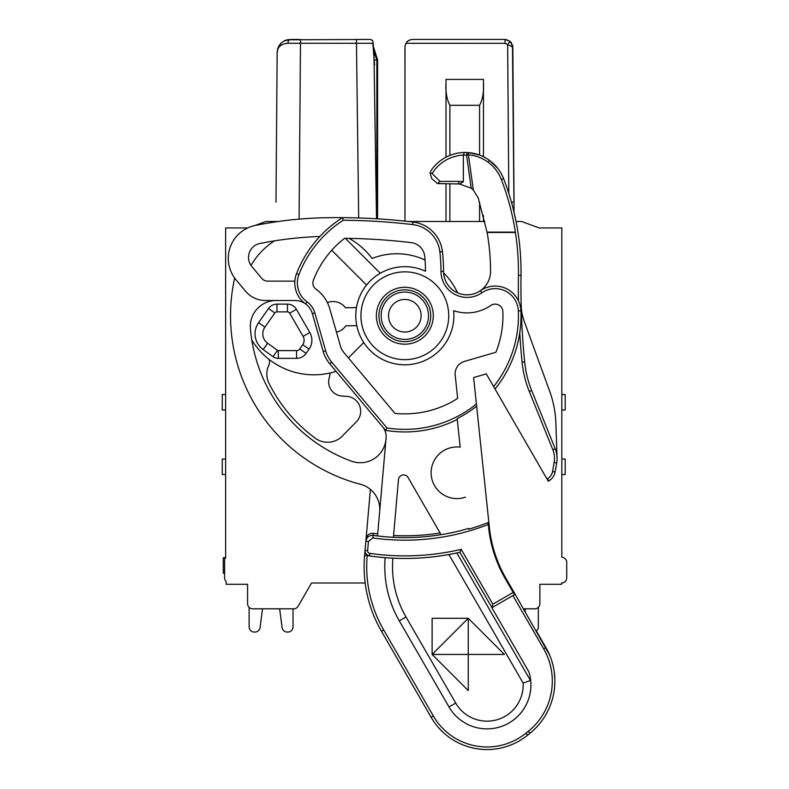 <?xml version="1.0" encoding="UTF-8"?>
<svg xmlns="http://www.w3.org/2000/svg" width="789" height="789" viewBox="0 0 789 789"><rect width="100%" height="100%" fill="white"/><g stroke="black" fill="none" stroke-linecap="round" stroke-linejoin="round"><path stroke-width="1.18" d="M524.941 608.822L523.541 608.822L524.941 608.822L523.541 608.822L524.941 608.822L523.541 608.822L525.356 611.948L524.941 608.822L523.541 608.822L534.715 608.822A5.168 5.168 0 0 0 539.873 603.654L539.873 584.294L539.873 603.654L539.873 584.294L539.873 603.654L539.873 584.294L539.873 603.654L539.873 584.294L561.571 584.294L561.571 583.002A5.168 5.168 0 0 0 566.729 577.834L566.729 562.429A5.168 5.168 0 0 0 562.902 557.438L561.827 557.152L561.827 227.952L539.281 227.952L521.539 221.492L516.065 221.492L514.053 212.251L512.465 44.865M538.325 626.9L538.325 607.343L538.325 626.9A5.168 5.168 0 0 1 536.333 630.973L545.889 647.522A67.134 67.134 0 0 1 529.991 733.257L527.644 735.161A64.55 64.55 0 0 1 431.11 717.27A64.55 64.55 0 0 0 487.02 749.55A64.55 64.55 0 0 1 431.11 717.27L381.422 631.21A129.11 129.11 0 0 1 364.617 555.397L365.859 541.224L368.433 541.451L372.832 537.94A229.599 229.599 0 0 0 488.292 524.468L487.947 522.624A227.755 227.755 0 0 1 468.794 529.163L468.715 528.413A227.005 227.005 0 0 1 441.081 534.676L408.081 477.513A5.168 5.168 0 0 0 398.465 479.643L393.415 537.299A227.005 227.005 0 0 1 377.517 535.938L386.087 438.003A15.494 15.494 0 0 0 382.527 426.691L385.574 430.34L386.945 427.944L385.574 430.34A116.2 116.2 0 0 0 457.265 419.442M311.547 583.002L298.124 606.238L311.547 583.002L298.124 606.238L311.547 583.002L298.124 606.238L311.547 583.002L365.169 583.002L311.547 583.002L365.169 583.002L311.547 583.002L298.124 606.238A5.168 5.168 0 0 1 293.656 608.822L252.736 608.822A5.168 5.168 0 0 1 247.578 603.654L247.578 584.294L247.578 603.654L247.578 584.294L247.578 603.654L247.578 584.294L247.578 603.654L247.578 584.294L226.137 584.294L226.137 581.523A5.168 5.168 0 0 1 224.589 577.834L224.589 558.464L225.624 558.188L225.624 227.952L247.657 227.952M225.624 459.05L222.271 459.05L222.271 474.544L225.624 474.544M225.624 394.5L222.271 394.5L222.271 409.994L225.624 409.994M404.954 49.697L404.954 221.137L404.954 49.855L405.004 46.354L406.019 43.287C407.016 41.058 409.244 39.785 412.706 39.45L505.078 39.45L505.078 43.296L512.82 47.133L510.197 41.383L512.82 47.133L512.475 44.904L513.57 140.442L512.82 47.133L510.197 41.383L505.078 39.45L510.197 41.383L512.82 47.133L514.053 202.132L512.82 47.133L510.197 41.383L512.82 47.133L514.053 202.132L512.82 47.133L514.053 202.132L511.43 202.092M404.994 46.778L404.964 48.385M408.002 41.038L409.609 40.091M405.013 46.226L405.132 45.565M407.588 41.383L408.11 40.959L407.588 41.383M409.363 40.209L410.467 39.775M511.558 42.961L510.375 41.541M483.46 221.492L483.46 215.417M483.46 156.725L483.46 82.47C483.992 91.879 482.7 99.483 479.584 105.292L449.888 105.292L449.888 155.394M483.46 79.403L483.46 82.47L483.46 79.403L446.012 79.403L446.012 82.47C445.479 91.879 446.771 99.483 449.888 105.292M446.012 82.47L446.012 157.179M446.012 183.965L446.012 221.492M404.954 49.855L404.954 80.162L405.004 46.354L405.802 43.681L405.043 46.078M408.12 40.949L409.323 40.229M404.954 221.137L404.954 80.153M417.864 39.45L423.21 39.45M436.327 39.45L493.135 39.45L436.327 39.45M410.734 39.706L411.503 39.539M512.12 45.979L512.82 47.113M510.394 41.561L511.588 43.001L510.394 41.561M409.244 40.269L409.777 40.022M505.078 43.296L406.019 43.287L407.154 41.797M299.12 39.45L291.328 39.45M367.171 39.45L356.549 39.45L367.171 39.45M374.469 60.112L376.866 60.112L374.025 52.054L376.866 60.112L376.836 218.809M283.951 40.998L290.066 39.45L286.299 40.012L290.066 39.45L283.951 41.008L280.815 43.375L278.645 46.344L277.166 52.084L275.982 202.132L277.166 52.084L277.807 48.336L279.957 44.342L277.807 48.336L277.176 51.916L277.807 48.336L279.957 44.342L277.807 48.336L277.176 51.916L277.807 48.336L279.957 44.342L277.807 48.336L277.176 51.916M372.95 41.57L371.609 39.795L370.228 39.45L287.048 39.815M280.726 43.464L277.61 49.036M300.481 39.45L300.481 43.287L287.995 43.277C281.387 43.651 277.777 46.65 277.166 52.261L277.166 52.084M357.279 43.287L360.1 43.277M372.349 40.367L372.773 40.998M373.789 50.821L372.832 43.267L374.558 65.073M376.521 218.79L373.897 50.545M372.832 43.267L356.46 43.287L358.689 217.961M277.166 52.261L275.982 202.132M561.827 409.994L565.18 409.994L565.18 394.5L561.827 394.5M561.827 474.544L565.18 474.544L565.18 459.05L561.827 459.05M254.689 225.575L265.903 221.492L278.251 221.492M408.298 221.492L484.919 221.492M279.631 608.822L262.51 608.822L260.045 627.571L262.51 608.822L279.631 608.822L262.51 608.822L279.631 608.822L262.51 608.822L260.045 627.571L262.51 608.822L279.631 608.822L282.097 627.571A5.168 5.168 0 0 0 287.216 632.058L287.857 632.058A5.168 5.168 0 0 0 293.025 626.9L293.025 608.822L293.656 608.822L293.025 608.822M249.127 607.343L249.127 626.9A5.168 5.168 0 0 0 254.285 632.058L254.926 632.058L254.285 632.058M260.045 627.571L262.51 608.822L260.045 627.571A5.168 5.168 0 0 1 254.926 632.058M225.624 557.695L223.297 557.695L223.297 573.189L224.589 573.189M443.615 272.925A66.769 66.769 0 0 1 457.541 292.808A23.502 23.502 0 0 1 446.712 283.073A23.502 23.502 0 0 0 490.561 271.268A227.745 227.745 0 0 0 487.129 232.489L515.395 232.489A255.636 255.636 0 0 1 518.422 275.381A777.234 777.234 0 0 0 518.481 300.885A25.82 25.82 0 0 1 520.918 310.777A116.2 116.2 0 0 1 519.754 332.899A777.234 777.234 0 0 0 522.071 362.161A105.874 105.874 0 0 0 529.271 391.462L552.813 449.71A23.236 23.236 0 0 1 554.144 462.453L552.556 471.487A10.326 10.326 0 0 1 547.546 478.637L546.974 478.972L548.256 481.211L548.838 480.876L547.546 478.637M518.481 300.885A25.82 25.82 0 0 0 480.432 290.648A23.502 23.502 0 0 1 457.541 292.808A23.502 23.502 0 0 0 480.432 290.648L481.901 292.778M546.974 478.972L486.29 373.868L473.627 377.566L476.408 403.978A113.616 113.616 0 0 1 386.945 427.944L331.735 362.151L329.763 363.818L336.075 371.343A72.756 72.756 0 0 1 251.819 340.049M336.075 371.343L382.527 426.691L336.075 371.343M269.256 359.528A9.034 9.034 0 0 1 268.704 365.475A20.662 20.662 0 0 0 268.98 383.267A151.705 151.705 0 0 0 315.413 438.289A20.662 20.662 0 0 0 342.327 436.09L356.381 421.78A14.981 14.981 0 0 0 346.706 396.344L341.893 396.019A14.202 14.202 0 0 1 329.26 377.753A15.494 15.494 0 0 0 329.91 373.019M329.763 363.818A33.572 33.572 0 0 1 323.204 351.49A33.572 33.572 0 0 0 329.763 363.818L382.527 426.691M258.565 322.711A19.37 19.37 0 0 0 263.122 349.547L273.014 356.648A9.034 9.034 0 0 0 278.28 358.354L296.585 358.354A11.618 11.618 0 0 0 306.102 353.393L309.071 349.162A15.494 15.494 0 0 0 309.791 332.524L296.378 309.288A10.326 10.326 0 0 0 287.433 304.12L276.959 304.12A10.326 10.326 0 0 0 268.497 308.529L258.565 322.711L264.907 327.149L274.838 312.967A2.584 2.584 0 0 1 276.959 311.872L287.433 311.872A2.584 2.584 0 0 1 289.671 313.164L303.084 336.4A7.742 7.742 0 0 1 302.72 344.714L299.761 348.955A3.876 3.876 0 0 1 296.585 350.602L278.28 350.602A1.292 1.292 0 0 1 277.531 350.355L267.649 343.254A11.618 11.618 0 0 1 264.907 327.149M319.861 236.483A368.739 368.739 0 0 0 259.916 243.485A14.202 14.202 0 0 0 251.839 266.534L261.77 278.379A7.742 7.742 0 0 0 267.708 281.14L294.849 281.14A25.82 25.82 0 0 1 296.546 273.586A116.2 116.2 0 0 1 342.564 217.636A645.55 645.55 0 0 0 337.692 217.616A645.55 645.55 0 0 0 324.782 217.754A387.33 387.33 0 0 0 255.133 225.486A33.572 33.572 0 0 0 236.128 279.947L245.635 291.289A25.82 25.82 0 0 0 265.42 300.51L294.968 300.51A18.078 18.078 0 0 1 305.53 303.913L307.039 301.822A23.236 23.236 0 0 1 298.952 274.523A113.616 113.616 0 0 1 343.304 220.23L342.564 217.636A645.55 645.55 0 0 0 342.564 217.636A645.55 645.55 0 0 1 412.982 222.025A33.572 33.572 0 0 1 442.422 251.602A180.75 180.75 0 0 1 443.556 271.386A23.502 23.502 0 0 0 480.432 290.648M276.15 300.51A25.82 25.82 0 0 0 250.419 328.451A154.93 154.93 0 0 0 351.352 461.151A25.82 25.82 0 0 0 385.989 439.167M379.657 511.528A25.82 25.82 0 0 0 360.494 484.308A174.3 174.3 0 0 1 234.649 278.063M468.794 529.163L468.715 528.413A227.025 227.025 0 0 1 373.187 535.386C369.094 535.248 366.648 537.191 365.859 541.224L370.396 489.387M367.694 555.338A5.168 5.168 67.9 0 1 367.22 555.042A5.168 5.168 77.6 0 1 365.06 550.367L364.617 555.397L367.191 555.624M377.704 533.857A224.914 224.914 0 0 1 373.375 533.285L373.365 533.285M366.037 539.143C366.846 535.09 369.291 533.137 373.375 533.285L372.832 537.94M440.114 532.999A225.2 225.2 0 0 1 393.573 535.494M455.204 375.16A12.91 12.91 0 0 1 464.425 361.421L495.916 352.229A98.122 98.122 0 0 0 502.859 311.556A7.742 7.742 0 0 0 490.699 305.521A41.57 41.57 0 0 1 453.626 310.669A49.066 49.066 0 0 1 404.826 364.804A49.066 49.066 0 0 1 355.77 315.748A49.066 49.066 0 0 1 425.488 271.238A162.682 162.682 0 0 0 424.768 256.543A15.494 15.494 0 0 0 411.158 242.608A624.888 624.888 0 0 0 344.556 238.317A98.122 98.122 0 0 0 313.391 280.144A7.742 7.742 0 0 0 316.083 289.247A36.146 36.146 0 0 1 329.723 308.617L340.582 346.509A15.494 15.494 0 0 0 343.609 352.2L394.934 413.367A98.122 98.122 0 0 0 457.65 398.435L455.204 375.16M495.028 388.997A116.2 116.2 0 0 0 519.754 332.899M505.433 577.44L514.773 593.624A0.779 0.779 0 0 1 514.487 594.679L512.919 595.587L514.487 594.679L513.195 592.44L513.866 592.056M488.598 527.387L489.367 527.308L476.635 406.157L489.062 524.389L488.292 524.468L488.598 527.387A129.879 129.879 0 0 0 505.285 578.751L505.956 578.367A129.11 129.11 0 0 1 489.367 527.308L489.062 524.389L487.947 522.624M473.627 377.566L486.29 373.868M343.156 219.727L343.304 220.23A642.966 642.966 0 0 1 412.677 224.589A30.988 30.988 0 0 1 439.858 251.898A178.166 178.166 0 0 1 440.982 271.396A26.076 26.076 0 0 0 481.911 292.768A23.236 23.236 0 0 1 518.343 310.896A113.616 113.616 0 0 1 493.638 386.6M251.001 265.429A72.756 72.756 0 0 1 274.523 240.852M298.952 274.523L296.546 273.586A25.82 25.82 0 0 0 305.53 303.913A18.078 18.078 0 0 1 312.345 313.608A18.078 18.078 0 0 0 305.53 303.913M331.735 362.151A30.988 30.988 0 0 1 325.689 350.78L323.204 351.49L312.345 313.608L314.831 312.888A20.662 20.662 0 0 0 307.039 301.822M473.361 190.09L468.41 154.822L466.575 155.186L471.22 188.206L473.361 190.09L478.223 197.921L487.129 232.489M520.612 325.591A116.2 116.2 0 0 0 520.996 318.302L520.996 318.302M520.918 310.787A116.2 116.2 0 0 0 520.918 310.777L518.343 310.896M503.658 178.758L503.895 179.369C510.434 196.392 515.109 213.967 517.949 232.084A258.22 258.22 0 0 1 521.006 275.42A774.65 774.65 0 0 0 524.646 361.914A103.29 103.29 0 0 0 531.668 390.496L555.2 448.744L531.668 390.496L529.271 391.462M520.513 307.168L519.695 303.952L520.513 307.168M503.303 178.856L501.301 179.438A260.114 257.579 180 0 1 515.395 232.124L487.069 232.124M479.682 155.098L468.617 152.612L468.41 154.822A38.493 38.119 180 0 1 487.908 162.061L489.417 160.325C483.174 155.857 476.24 153.283 468.617 152.612L468.617 152.612C476.26 153.293 483.184 155.857 489.397 160.305L489.417 160.325C496.005 165.167 500.788 171.381 503.737 178.955C500.768 171.361 495.995 165.138 489.417 160.325L497.672 168.264M471.22 188.206L459.474 183.985A20.662 20.662 0 0 0 458.685 183.965L437.55 183.571L440.006 181.381L432.155 173.541L430.035 172.969L431.06 170.483A41.314 41.314 0 0 1 464.376 152.474L463.35 155.088L466.575 155.186A2.584 1.825 94.8 0 1 468.617 152.612L464.376 152.474A41.314 41.314 0 0 0 431.06 170.483L430.035 172.969L431.82 178.689L437.55 183.571M465.974 152.474L467.108 152.514M440.006 181.381L458.685 181.381A23.236 23.236 0 0 1 463.35 181.855L463.35 155.088A38.73 38.73 0 0 0 432.155 173.541M463.35 181.855L459.474 183.985M555.101 471.94L556.689 462.906L555.101 471.94A12.91 12.91 0 0 1 548.838 480.876A12.91 12.91 0 0 0 555.101 471.94L552.556 471.487M552.813 449.71L555.2 448.744A25.82 25.82 0 0 1 556.689 462.906L554.144 462.453M555.2 448.744L531.668 390.496M521.154 304.998A51.64 51.64 0 0 0 524.261 321.399L549.696 391.295A103.29 103.29 0 0 1 555.86 423.022L557.064 457.521M366.777 554.687L366.333 554.243A5.168 5.168 -112.1 0 0 367.22 555.042A5.168 5.168 -102.4 0 0 369.469 555.929A5.168 5.168 67.9 0 1 368.729 555.772M461.171 549.331L492.849 604.187L491.922 607.668L459.859 552.28L461.171 549.331A245.31 245.31 0 0 1 369.834 553.375L369.469 555.929C366.086 554.637 364.617 552.783 365.06 550.367A5.168 5.168 -112.1 0 0 365.228 552.211M365.366 552.645L365.435 552.803A5.168 5.168 -112.1 0 0 365.8 553.523L365.189 552.053M369.834 553.375A2.584 2.584 77.6 0 1 367.635 550.594L365.051 550.515M455.746 553.188L459.859 552.28C429.946 559.046 399.816 560.259 369.469 555.929A247.894 247.894 0 0 0 385.15 557.685A108.448 108.448 0 0 0 399.313 620.884L449 706.944A43.898 43.898 0 0 0 528.916 671.912L491.872 607.737L512.919 595.587L543.651 648.805A64.55 64.55 0 0 1 528.364 731.255L526.016 733.159A61.976 61.976 0 0 1 433.348 715.978L383.661 629.918L381.422 631.21A129.11 129.11 0 0 1 364.617 555.397M367.22 555.042L367.191 555.634A126.526 126.526 0 0 0 383.661 629.918M449 706.944L455.707 703.068A36.146 36.146 0 0 0 523.117 683.057L530.672 680.414M390.516 558.06L392.883 558.178A100.706 100.706 0 0 0 406.019 617.008L455.707 703.068A36.146 36.146 0 0 0 523.117 683.057L448.902 554.519M406.019 617.008L399.313 620.884A108.448 108.448 0 0 1 385.15 557.685A247.894 247.894 0 0 0 414.836 558.267A247.894 247.894 0 0 1 385.15 557.685M451.249 554.085L453.192 553.71M459.859 552.28A247.894 247.894 0 0 1 414.836 558.267A247.894 247.894 0 0 0 459.859 552.28M465.431 497.159A25.82 25.82 0 0 1 444.02 450.42A25.82 25.82 0 0 1 460.174 447.166L457.176 418.653A115.46 115.46 0 0 0 476.635 406.157L476.408 403.978M514.487 594.679L514.773 593.624L549.677 655.176M554.263 671.981L554.864 679.615M554.667 686.42L554.628 686.972M553.562 694.33L553.365 695.277M553.493 694.665L553.306 695.543M553.77 693.255L554.115 691.223M554.312 689.803L554.775 684.842M554.825 678.441L554.164 671.301M552.872 664.792L552.527 663.45M549.736 655.314L549.499 654.742M468.262 690.592L432.116 654.436L468.262 654.436L468.262 618.29L432.116 654.436L432.116 618.29L468.262 618.29L504.418 654.436L468.262 654.436L468.262 690.592M380.18 329.97A28.453 28.453 0 0 0 419.058 340.384A28.453 28.453 0 0 0 429.472 301.516A28.453 28.453 0 0 0 390.604 291.102A28.453 28.453 0 0 0 380.18 329.97M378.917 315.748A25.919 25.919 0 0 0 404.826 341.657A25.919 25.919 0 0 0 430.745 315.748A25.919 25.919 0 0 0 404.826 289.829A25.919 25.919 0 0 0 378.917 315.748M380.288 273.26L345.355 238.327L380.288 273.26M349.063 238.377A72.756 72.756 0 0 1 372.122 258.476A66.769 66.769 0 0 1 425.054 260.025M366.54 285.066L331.745 250.271M359.833 371.53L358.946 370.475M348.383 357.89L363.739 342.544M356.776 325.65L345.789 325.847A15.494 15.494 0 0 1 336.469 332.149M327.396 302.611A15.494 15.494 0 0 1 345.464 307.769L356.45 307.572M534.715 226.285L539.281 227.952M287.216 632.058L287.857 632.058M554.342 672.613L554.825 678.234M554.608 687.13L554.766 684.921M554.381 672.899L554.213 671.666M543.651 648.805L545.889 647.522L540.347 637.926M504.605 725.219A43.898 43.898 0 0 0 528.916 671.912M479.584 221.492L479.584 202.004M479.584 155.058L479.584 105.292M449.888 183.965L449.888 221.492M506.193 39.529L510.197 41.383L507.643 44.253L508.826 193.394M512.82 47.133L513.57 140.442M299.08 219.115L300.481 43.287L356.46 43.287L356.46 39.45M290.076 39.45A3.876 2.081 90 0 0 287.995 43.277M342.574 217.636A645.55 645.55 0 0 1 412.982 222.025A33.572 33.572 0 0 1 442.422 251.602A180.75 180.75 0 0 1 443.556 271.386A23.502 23.502 0 0 0 446.712 283.073M325.689 350.78L314.831 312.888L325.689 350.78M366.816 337.692A43.898 43.898 0 0 0 426.78 353.758A43.898 43.898 0 0 0 442.846 293.794A43.898 43.898 0 0 0 382.882 277.728A43.898 43.898 0 0 0 366.816 337.692M443.556 271.386L440.982 271.396M442.422 251.602L439.858 251.898M412.982 222.025L412.677 224.589M524.646 361.914L522.071 362.161M521.006 275.42L518.422 275.381M487.908 162.061A39.065 38.681 180 0 1 501.301 179.438M458.685 181.381L458.685 183.965M526.016 733.159L527.644 735.161A64.55 64.55 0 0 1 431.11 717.27L433.348 715.978M492.849 604.187L513.195 592.44L505.285 578.751M367.635 550.594L368.433 541.451M456.811 552.961L530.593 680.739M529.991 733.257L528.364 731.255M381.156 315.748A23.67 23.67 0 0 0 404.826 339.418A23.67 23.67 0 0 0 428.496 315.748A23.67 23.67 0 0 0 404.826 292.068A23.67 23.67 0 0 0 381.156 315.748M421.119 315.748A16.293 16.293 0 0 0 404.826 299.445A16.293 16.293 0 0 0 388.533 315.748A16.293 16.293 0 0 0 404.826 332.041A16.293 16.293 0 0 0 421.119 315.748M267.649 343.254L263.122 349.547M274.838 312.967L268.497 308.529M276.959 311.872L276.959 304.12M287.433 311.872L287.433 304.12M289.671 313.164L296.378 309.288M303.084 336.4L309.791 332.524M309.071 349.162L302.72 344.714M299.761 348.955L306.102 353.393M296.585 358.354L296.585 350.602M278.28 358.354L278.28 350.602M277.531 350.355L273.014 356.648M510.197 41.383L505.335 39.45M280.795 43.385L279.089 45.594M284.839 40.564L285.371 40.338M284.681 40.633L285.431 40.318M377.596 218.859L377.596 59.984L373.591 47.182M373.089 42.636L373.434 45.713M280.815 43.365L278.655 46.344M464.376 152.474L468.617 152.612C476.25 153.293 483.174 155.857 489.377 160.295M468.617 152.612L465.49 152.464"/></g></svg>
